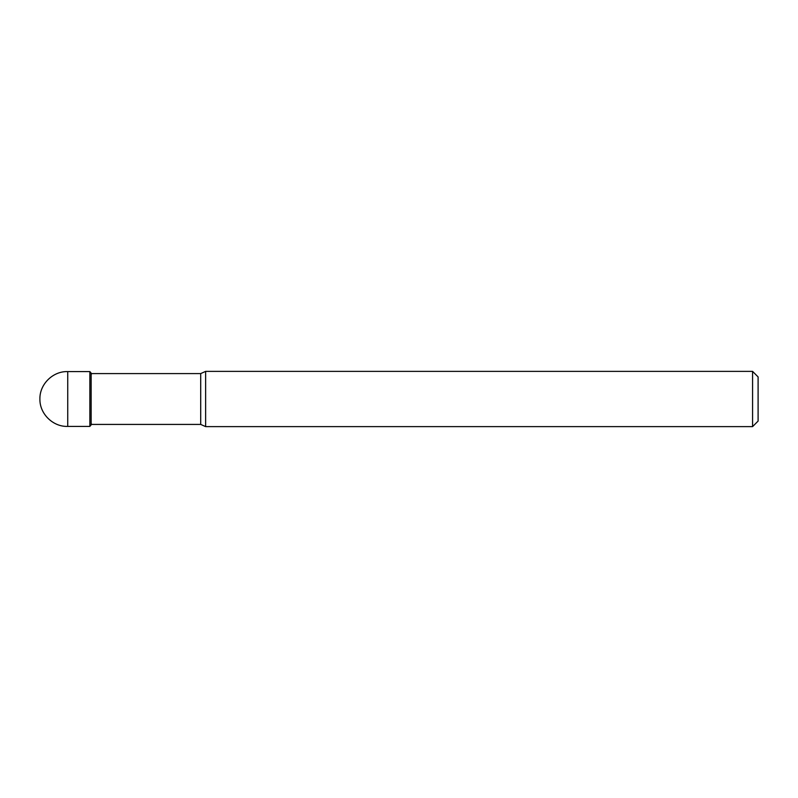 <?xml version="1.0" encoding="UTF-8"?>
<svg xmlns="http://www.w3.org/2000/svg" width="798" height="798" viewBox="0 0 798 798"><rect width="100%" height="100%" fill="white"/><g stroke="black" fill="none" stroke-linecap="round" stroke-linejoin="round"><path stroke-width="1.2" d="M752.574 371.379L758.1 376.905L758.1 421.095L752.574 426.621L752.574 371.379L205.635 371.379L205.635 426.621L752.574 426.621M67.74 371.599L67.74 426.401L89.855 426.411L89.855 371.589L67.74 371.599C53.087 371.02 39.7 384.047 39.9 398.721M89.855 426.411L91.152 424.865L91.152 373.135L89.855 371.589M91.152 373.584L200.697 373.584L200.697 424.416L91.152 424.416M200.697 373.584L205.635 371.379M200.697 424.416L205.635 426.621M67.74 426.401C53.087 426.98 39.7 413.953 39.9 399.279M91.391 374.162L91.152 373.135M91.152 424.865L91.391 423.838"/></g></svg>
